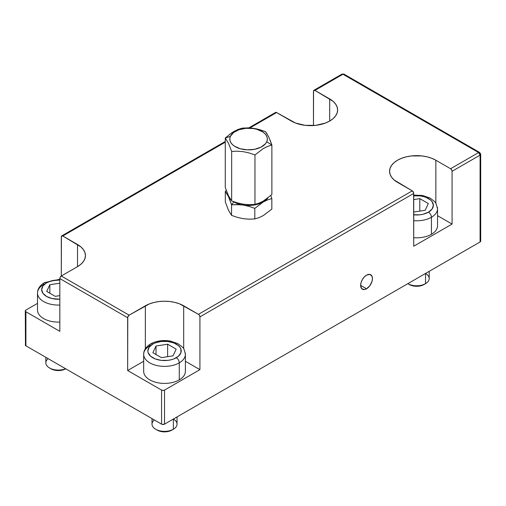 <?xml version="1.0" encoding="UTF-8"?>
<svg xmlns="http://www.w3.org/2000/svg" width="506" height="506" viewBox="0 0 506 506"><rect width="100%" height="100%" fill="white"/><g stroke="black" fill="none" stroke-linecap="round" stroke-linejoin="round"><path stroke-width="0.76" d="M366.546 288.781L360.645 285.371L366.546 288.781A8.343 4.813 -60 0 1 362.372 289.192A8.343 4.813 -60 0 1 361.094 282.506A8.343 4.813 -60 0 1 366.546 275.156A8.343 4.813 -60 0 1 370.715 274.745A8.343 4.813 -60 0 1 371.992 281.431A8.343 4.813 -60 0 1 366.546 288.781L369.823 285.738L371.992 281.431L372.441 278.559L371.992 276.213L369.823 274.41L366.546 275.156L364.288 276.978L362.372 279.559L361.094 282.506L360.645 285.371L361.638 288.584L364.288 289.565L366.546 288.781M480.086 153.413A2.087 1.202 180 0 1 480.7 154.26A2.087 1.202 180 0 1 480.086 155.114L480.086 241.957L164.526 424.142A2.087 1.202 0 0 1 161.572 424.142L25.914 345.819L161.572 424.142L161.572 390.088L161.572 424.142L162.249 424.407L164.526 424.142L164.526 390.088A2.087 1.202 180 0 1 161.572 390.088L127.657 370.506L161.572 390.088L163.052 390.442L164.526 390.088L199.914 369.658L199.914 316.87A2.087 1.202 60 0 0 198.441 314.321L199.484 315.421L199.914 316.87L413.731 193.425A2.087 1.202 -120 0 0 412.257 190.87L198.441 314.321L179.586 303.859L174.899 302.411L169.814 301.519L164.526 301.222L159.232 301.519L154.147 302.411L149.46 303.859L129.131 315.168A2.087 1.202 -60 0 0 127.657 317.724L59.828 278.559L59.828 331.348L59.828 278.559A2.087 1.202 120 0 1 61.302 276.01L129.131 315.168L61.302 276.01L61.302 236.846A2.087 1.202 60 0 1 61.732 235.891A2.087 1.202 60 0 1 62.776 235.992L225.278 142.173L62.776 235.992L80.89 246.877L83.401 249.584L84.938 252.519L85.463 255.574L84.938 258.629L83.401 261.564L80.89 264.271L77.519 266.643L61.302 276.01L61.416 236.258L62.776 235.992L77.519 244.506L77.519 266.643L77.519 244.506A27.109 15.654 180 0 1 85.463 255.574A27.109 15.654 180 0 1 77.519 266.643L61.302 276.01L60.258 277.111L59.828 278.559L127.657 317.724L127.657 370.506L143.672 361.265L127.657 370.506L127.771 317.009L129.131 315.168L145.355 305.807L145.355 348.76L145.355 305.807A27.109 15.654 180 0 1 183.691 305.807L183.691 348.76L183.691 305.807L198.441 314.321L412.257 190.87L394.142 179.984L391.638 177.277L390.094 174.342L389.569 171.287L390.094 168.239L391.638 165.304L394.142 162.597L397.514 160.225L401.619 158.277L406.305 156.828L411.391 155.937L421.972 155.937L427.058 156.828L431.744 158.277L435.849 160.225L435.849 203.178L435.849 160.225L450.599 168.738L451.643 169.839L452.073 171.294L480.086 155.114L480.086 241.957L164.526 424.142L164.526 390.088L199.914 369.658L199.914 316.87L413.731 193.425L413.731 246.213L413.617 192.71L412.257 190.87L397.514 182.356A27.109 15.654 180 0 1 389.569 171.287A27.109 15.654 180 0 1 406.305 156.828A27.109 15.654 180 0 1 435.849 160.225L450.599 168.738L478.613 152.559L342.948 74.237A2.087 1.202 -120 0 0 341.911 74.135L313.891 90.308A2.087 1.202 60 0 0 313.461 91.263L313.461 125.551L313.568 90.675L314.934 90.41L329.678 98.923L329.678 121.06L329.678 98.923A27.109 15.654 180 0 1 337.622 109.992A27.109 15.654 180 0 1 320.886 124.451A27.109 15.654 180 0 1 291.342 121.06L276.592 112.547L275.232 112.813M452.073 224.076L437.538 215.682L452.073 224.076L452.073 171.294L452.073 224.076L413.731 246.213L452.073 224.076M199.914 369.658L185.379 361.265L199.914 369.658M313.891 90.308A2.087 1.202 60 0 1 314.934 90.41L342.948 74.237L314.934 90.41L333.049 101.295L335.554 104.002L337.097 106.937L337.622 109.992L337.097 113.047L335.554 115.982L333.049 118.689L329.678 121.06L325.573 123.009L315.801 125.343L305.219 125.343L295.447 123.009L276.592 112.547L249.894 127.961L276.592 112.547A2.087 1.202 -120 0 0 275.549 112.446L248.762 127.91M25.914 345.819L25.914 311.766L59.828 331.348L25.914 311.766A2.087 1.202 180 0 1 25.3 310.912L25.914 311.766L25.914 345.819L25.3 344.965A2.087 1.202 0 0 0 25.914 345.819M37.501 303.372L25.914 310.064L25.3 310.912A2.087 1.202 180 0 1 25.914 310.064L37.501 303.372M480.7 154.26L479.656 152.458L478.613 152.559A2.087 1.202 -60 0 1 479.656 152.458L343.991 74.135A2.087 1.202 120 0 0 342.948 74.237L343.991 74.135L341.911 74.135L342.948 74.237L478.613 152.559L480.086 155.114L480.7 154.26L480.7 241.103A2.087 1.202 0 0 1 480.086 241.957L480.542 240.641M25.458 344.51L25.3 310.912M478.613 152.559L450.599 168.738A2.087 1.202 60 0 1 452.073 171.294L480.086 155.114A2.087 1.202 -120 0 0 478.613 152.559M226.144 137.246L225.278 138.03L230.413 136.297A18.766 10.835 180 0 1 253.316 128.549A18.766 10.835 180 0 1 266.738 141.775L271.874 145.051L268.692 136.841L265.492 131.649L256.782 128.916L250.875 128.031L242.191 128.132L238.016 129.466L231.596 132.92L225.278 138.03L228.459 143.198L231.659 151.433L231.659 200.914L228.472 195.746L225.278 187.511L225.278 138.03L225.278 187.511M267.073 133.856L265.492 131.649L259.711 129.662L253.841 128.372L247.927 127.891L242.191 128.132L238.016 129.466L233.753 131.554L229.465 134.469M271.874 194.532L263.436 200.99L259.148 203.089L254.961 204.424L254.961 154.944L263.398 148.486L267.687 146.392L271.874 145.051L271.874 194.532L271.874 145.051L270.052 139.991M268.971 137.449L268.452 136.348M230.413 136.297L229.838 138.397L229.983 140.523L230.844 142.584L232.38 144.514L234.544 146.234L240.382 148.783L247.472 149.852L254.727 149.276L261.045 147.138L265.46 143.767L266.738 141.775L267.313 139.675L267.168 137.55L266.308 135.488L264.771 133.559L262.608 131.838L256.77 129.289L253.316 128.549L246.005 128.303L239.085 129.688L233.614 132.496L230.413 136.297L225.278 138.03L228.459 143.198L231.659 151.433L237.396 151.193L243.304 151.667L249.18 152.957L254.961 154.944L263.398 148.486L267.687 146.392L271.874 145.051L266.738 141.775A18.766 10.835 180 0 1 243.835 149.523A18.766 10.835 180 0 1 230.413 136.297M254.961 154.944L254.961 204.424L249.186 204.671L243.31 204.19L237.396 202.887L231.659 200.914L231.659 151.433L237.396 151.193L243.304 151.667L249.18 152.957L254.961 154.944M240.224 204.702L243.177 205.056A20.854 12.043 180 0 1 233.829 201.938L231.552 204.778L240.224 204.702M226.037 190.699L225.315 191.35L230.654 199.579A20.854 12.043 180 0 1 228.434 196.543A20.854 12.043 180 0 1 227.763 194.171L231.552 204.778L231.552 215.36L228.44 210.173L225.315 201.926L225.315 191.35L225.315 201.926M232.988 201.426L235.878 202.976L240.597 204.55L245.853 205.36L251.299 205.36L256.555 204.55L261.273 202.976L265.119 200.755L267.94 197.897A20.854 12.043 180 0 1 263.322 201.938A20.854 12.043 180 0 1 243.177 205.056L249.06 206.378L254.809 208.377L254.809 218.953L249.066 219.174L243.203 218.681L237.308 217.359L231.552 215.36L231.552 204.778L233.829 201.938A20.854 12.043 180 0 1 232.988 201.426M226.302 190.465L225.315 191.35L228.434 196.543L231.552 204.778L237.301 204.557L243.177 205.056L249.06 206.378L254.809 208.377L263.322 201.938L267.611 199.87L271.836 198.542L271.836 209.123L263.316 215.562L258.996 217.643L254.809 218.953L254.809 208.377L263.322 201.938L267.611 199.87L271.836 198.542L270.799 195.499L271.836 198.542L271.836 209.123M413.731 195.866A16.685 9.633 180 0 1 431.466 200.882A16.685 9.633 180 0 1 428.481 212.153A4.168 2.41 60 0 1 431.428 217.264A20.854 12.043 0 0 0 437.348 207.131M413.731 237.7A20.854 12.043 0 0 0 431.428 234.291L431.428 217.264L431.428 234.291A20.854 12.043 0 0 0 437.538 225.777L437.538 208.75A20.854 12.043 180 0 1 431.428 217.264A20.854 12.043 180 0 1 413.731 220.667A20.854 12.043 0 0 0 431.428 217.264A4.168 2.41 -120 0 0 428.481 212.153L432.092 209.029L433.364 205.347L432.092 201.66L430.555 199.996L425.951 197.334L423.067 196.448L419.936 195.898L413.427 195.898M428.31 203.545L419.797 198.63L413.731 199.566L419.797 198.63L419.797 211.097L419.797 198.63L428.31 203.545L425.192 210.262L413.731 212.033M413.427 214.791L419.936 214.791L423.067 214.247L428.481 212.153A16.685 9.633 180 0 1 413.731 214.829M425.527 273.455L425.527 283.67L425.527 273.455A12.511 7.223 180 0 1 425.527 283.67L420.669 285.827L416.678 286.288L412.694 285.827L409.31 284.524A10.43 6.021 0 0 0 424.053 284.524L425.527 283.67A12.511 7.223 0 0 0 429.196 278.566L429.196 271.336M407.836 283.67A12.511 7.223 0 0 0 425.527 283.67A12.511 7.223 180 0 1 407.836 283.67L409.31 284.524M43.605 284.524A4.168 2.41 60 0 1 44.471 282.614A4.168 2.41 60 0 1 46.558 282.816A16.685 9.633 180 0 1 59.828 280.033L51.966 280.729L46.558 282.816L42.94 285.941L41.669 289.628L42.94 293.316L46.558 296.44L51.966 298.527L59.828 299.223A16.685 9.633 180 0 1 43.238 293.708A16.685 9.633 180 0 1 46.558 282.816A4.168 2.41 -120 0 0 44.471 282.614C39.803 285.523 37.482 288.996 37.501 293.037A20.854 12.043 180 0 1 43.605 284.524M59.828 295.63L55.236 296.345L46.723 291.431L49.841 284.714L49.841 293.227L49.841 284.714L59.828 283.17L49.841 284.714L46.723 291.431L55.236 296.345L59.828 295.63M37.684 294.65A20.854 12.043 0 0 0 59.828 305.042A20.854 12.043 180 0 1 37.501 293.037L37.501 310.064A20.854 12.043 0 0 0 59.828 322.069M65.723 368.804L62.346 370.114L58.354 370.569L54.363 370.114L50.979 368.804A10.43 6.021 0 0 0 65.723 368.804L65.723 368.804M45.837 357.325L45.837 362.846A12.511 7.223 0 0 0 52.611 369.266A12.511 7.223 0 0 0 65.603 368.735A12.511 7.223 180 0 1 49.506 367.957A12.511 7.223 180 0 1 48.152 358.659M143.856 355.952A20.854 12.043 0 0 0 157.859 365.743A20.854 12.043 0 0 0 179.269 362.846L179.269 379.873L179.269 362.846A4.168 2.41 -120 0 0 176.322 357.736A16.685 9.633 180 0 1 152.73 357.736A16.685 9.633 180 0 1 152.73 344.118L149.112 347.242L147.841 350.93L148.163 352.808L150.655 356.281L155.253 358.937L161.269 360.373L167.777 360.373L170.908 359.823L173.792 358.937L178.397 356.281L180.889 352.808L180.889 349.045L179.94 347.242L178.397 345.573L173.792 342.916L167.777 341.48L161.269 341.48L155.253 342.916L152.73 344.118A4.168 2.41 -120 0 0 150.643 343.909C156.43 340.797 162.983 339.842 170.288 341.044L177.929 343.644L182.521 347.205C183.507 347.495 184.462 349.874 185.379 354.333A20.854 12.043 180 0 1 179.269 362.846A20.854 12.043 180 0 1 156.544 365.458A20.854 12.043 180 0 1 143.672 354.333A20.854 12.043 180 0 1 149.776 345.819A4.168 2.41 60 0 1 150.643 343.909A4.168 2.41 60 0 1 152.73 344.118A16.685 9.633 180 0 1 176.322 344.118A16.685 9.633 180 0 1 176.322 357.736A4.168 2.41 60 0 1 179.269 362.846A20.854 12.043 0 0 0 185.19 352.714M150.643 343.909C145.975 346.819 143.653 350.297 143.672 354.333L143.672 371.36A20.854 12.043 0 0 0 156.544 382.485A20.854 12.043 0 0 0 179.269 379.873A20.854 12.043 0 0 0 185.379 371.36L185.379 354.333M167.638 356.679L167.638 344.213L176.151 349.127L173.039 355.844L161.408 357.641L152.894 352.726L156.012 346.009L156.012 354.523L156.012 346.009L167.638 344.213L167.638 356.679M156.012 346.009L167.638 344.213L176.151 349.127L173.039 355.844L161.408 357.641L152.894 352.726L156.012 346.009M173.368 419.038L173.368 429.252L173.368 419.038A12.511 7.223 180 0 1 173.375 429.252L168.517 431.409L164.526 431.865L160.535 431.409L157.151 430.106A10.43 6.021 0 0 0 171.895 430.106L173.368 429.252A12.511 7.223 180 0 1 173.368 429.252A12.511 7.223 0 0 0 177.037 424.142L177.037 416.919M152.009 418.62L152.009 424.142A12.511 7.223 0 0 0 159.738 430.821A12.511 7.223 0 0 0 173.368 429.252A12.511 7.223 180 0 1 155.677 429.252A12.511 7.223 180 0 1 154.324 419.961M61.732 235.891L225.278 141.471M437.538 208.75L435.9 203.254L434.673 201.622L430.087 198.061L422.447 195.461L413.731 195.082M425.527 283.67L424.053 284.524M59.828 279.268L44.471 282.614M49.506 367.957L50.979 368.804M173.375 429.252L171.895 430.106M155.677 429.252L157.151 430.106"/></g></svg>
